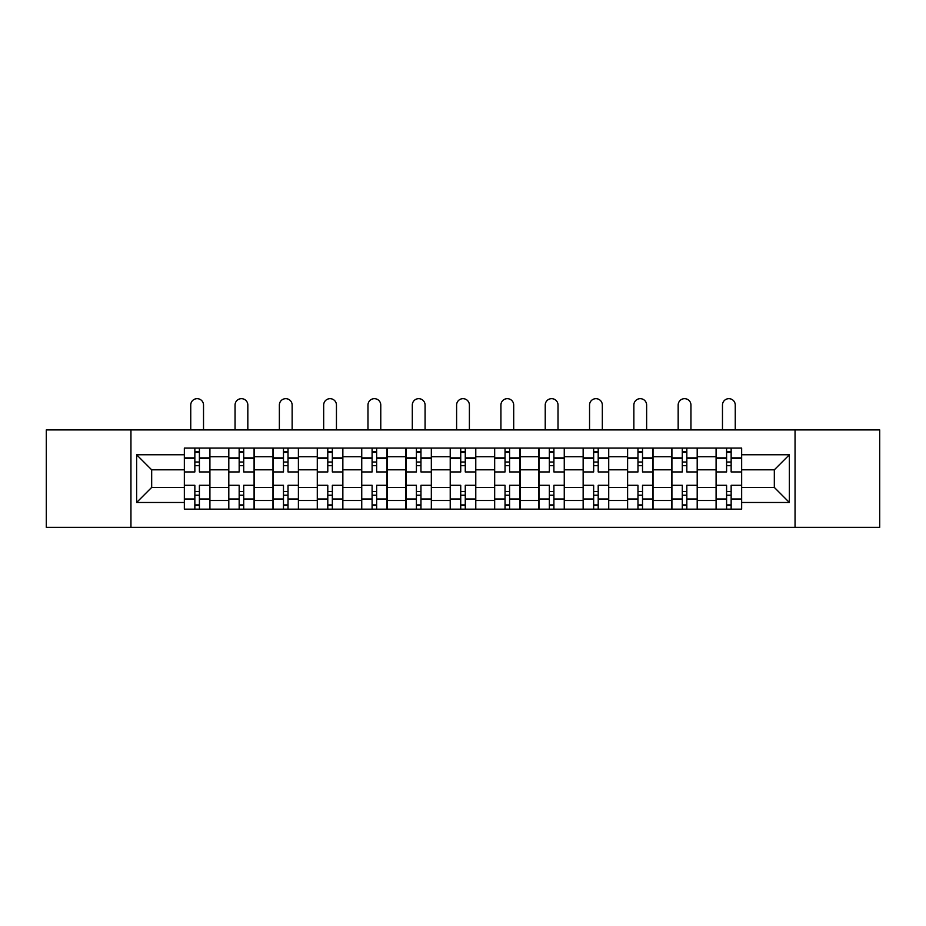 <?xml version="1.0" encoding="UTF-8"?>
<svg xmlns="http://www.w3.org/2000/svg" width="926" height="926" viewBox="0 0 926 926"><rect width="100%" height="100%" fill="white"/><g stroke="black" fill="none" stroke-linecap="round" stroke-linejoin="round"><path stroke-width="1.39" d="M795.052 527.334L879.7 527.334L879.7 429.907L46.3 429.907L46.3 527.334L795.052 527.334L795.052 429.907M228.664 509.161L228.664 456.75L209.913 456.75L209.913 509.161M209.913 456.75L209.913 448.091M228.664 456.75L228.664 448.091M254.222 448.091L254.222 509.161M272.973 509.161L272.973 448.091M298.531 448.091L298.531 509.161M317.282 509.161L317.282 448.091M342.851 448.091L342.851 509.161M361.591 509.161L361.591 448.091M387.161 448.091L387.161 509.161M405.901 509.161L405.901 448.091M431.47 448.091L431.47 509.161M450.221 509.161L450.221 448.091M475.779 448.091L475.779 509.161M494.53 509.161L494.53 448.091M520.099 448.091L520.099 509.161M538.839 509.161L538.839 448.091M564.409 448.091L564.409 509.161M583.149 509.161L583.149 448.091M608.718 448.091L608.718 509.161M627.469 509.161L627.469 448.091M653.027 448.091L653.027 509.161M671.778 509.161L671.778 448.091M697.336 448.091L697.336 509.161M716.087 509.161L716.087 448.091M716.087 487.423L697.336 487.423M671.778 487.423L653.027 487.423M627.469 487.423L608.718 487.423M583.149 487.423L564.409 487.423M538.839 487.423L520.099 487.423M494.53 487.423L475.779 487.423M450.221 487.423L431.47 487.423M405.901 487.423L387.161 487.423M361.591 487.423L342.851 487.423M317.282 487.423L298.531 487.423M272.973 487.423L254.222 487.423M228.664 487.423L209.913 487.423M716.087 469.818L697.336 469.818M671.778 469.818L653.027 469.818M627.469 469.818L608.718 469.818M583.149 469.818L564.409 469.818M538.839 469.818L520.099 469.818M494.53 469.818L475.779 469.818M450.221 469.818L431.47 469.818M405.901 469.818L387.161 469.818M361.591 469.818L342.851 469.818M317.282 469.818L298.531 469.818M272.973 469.818L254.222 469.818M228.664 469.818L209.913 469.818M151.679 487.423L184.343 487.423L184.343 469.818L151.679 469.818L151.679 487.423L136.631 502.482L136.631 454.759L184.343 454.759L184.343 469.818M741.657 469.818L741.657 487.423L774.321 487.423L774.321 469.818L741.657 469.818L741.657 448.091L184.343 448.091L184.343 454.759M741.657 454.759L789.369 454.759L789.369 502.482L741.657 502.482L741.657 487.423M184.343 487.423L184.343 509.161L741.657 509.161L741.657 502.482M184.343 502.482L136.631 502.482M130.948 527.334L130.948 429.907M199.403 504.901L194.854 504.901M194.854 452.351L199.403 452.351M243.712 504.901L239.174 504.901M239.174 452.351L243.712 452.351M288.021 504.901L283.483 504.901M283.483 452.351L288.021 452.351M332.341 504.901L327.792 504.901M327.792 452.351L332.341 452.351M376.65 504.901L372.102 504.901M372.102 452.351L376.65 452.351M420.96 504.901L416.411 504.901M416.411 452.351L420.96 452.351M465.269 504.901L460.731 504.901M460.731 452.351L465.269 452.351M509.589 504.901L505.04 504.901M505.04 452.351L509.589 452.351M553.898 504.901L549.35 504.901M549.35 452.351L553.898 452.351M598.208 504.901L593.659 504.901M593.659 452.351L598.208 452.351M642.517 504.901L637.979 504.901M637.979 452.351L642.517 452.351M686.826 504.901L682.288 504.901M682.288 452.351L686.826 452.351M731.146 504.901L726.597 504.901M726.597 452.351L731.146 452.351M136.631 454.759L151.679 469.818M774.321 487.423L789.369 502.482M774.321 469.818L789.369 454.759M209.774 509.161L209.774 471.947L199.403 471.947L199.403 448.091M194.854 448.091L194.854 471.947L184.494 471.947L184.494 448.091M203.523 429.907L203.523 405.056A6.389 6.389 0 0 0 197.134 398.666A6.389 6.389 0 0 0 190.744 405.056L190.744 429.907M209.774 471.947L209.774 448.091M184.494 509.161L184.494 485.293L194.854 485.293L194.854 509.161M199.403 509.161L199.403 485.293L209.774 485.293M194.854 465.697L199.403 465.697M184.494 485.293L184.494 471.947M199.403 491.544L194.854 491.544M199.403 505.469L194.854 505.469M194.854 495.236L199.403 495.236M199.403 462.005L194.854 462.005M194.854 451.784L199.403 451.784M254.083 509.161L254.083 471.947L243.712 471.947L243.712 448.091M239.174 448.091L239.174 471.947L228.803 471.947L228.803 448.091M247.832 429.907L247.832 405.056A6.389 6.389 0 0 0 241.443 398.666A6.389 6.389 0 0 0 235.054 405.056L235.054 429.907M254.083 471.947L254.083 448.091M228.803 509.161L228.803 485.293L239.174 485.293L239.174 509.161M243.712 509.161L243.712 485.293L254.083 485.293M239.174 465.697L243.712 465.697M228.803 485.293L228.803 471.947M243.712 491.544L239.174 491.544M243.712 505.469L239.174 505.469M239.174 495.236L243.712 495.236M243.712 462.005L239.174 462.005M239.174 451.784L243.712 451.784M298.392 509.161L298.392 471.947L288.021 471.947L288.021 448.091M283.483 448.091L283.483 471.947L273.112 471.947L273.112 448.091M292.141 429.907L292.141 405.056A6.389 6.389 0 0 0 285.752 398.666A6.389 6.389 0 0 0 279.363 405.056L279.363 429.907M298.392 471.947L298.392 448.091M273.112 509.161L273.112 485.293L283.483 485.293L283.483 509.161M288.021 509.161L288.021 485.293L298.392 485.293M283.483 465.697L288.021 465.697M273.112 485.293L273.112 471.947M288.021 491.544L283.483 491.544M288.021 505.469L283.483 505.469M283.483 495.236L288.021 495.236M288.021 462.005L283.483 462.005M283.483 451.784L288.021 451.784M342.701 509.161L342.701 471.947L332.341 471.947L332.341 448.091M327.792 448.091L327.792 471.947L317.421 471.947L317.421 448.091M336.451 429.907L336.451 405.056A6.389 6.389 0 0 0 330.061 398.666A6.389 6.389 0 0 0 323.672 405.056L323.672 429.907M342.701 471.947L342.701 448.091M317.421 509.161L317.421 485.293L327.792 485.293L327.792 509.161M332.341 509.161L332.341 485.293L342.701 485.293M327.792 465.697L332.341 465.697M317.421 485.293L317.421 471.947M332.341 491.544L327.792 491.544M332.341 505.469L327.792 505.469M327.792 495.236L332.341 495.236M332.341 462.005L327.792 462.005M327.792 451.784L332.341 451.784M387.022 509.161L387.022 471.947L376.65 471.947L376.65 448.091M372.102 448.091L372.102 471.947L361.742 471.947L361.742 448.091M380.771 429.907L380.771 405.056A6.389 6.389 0 0 0 374.382 398.666A6.389 6.389 0 0 0 367.981 405.056L367.981 429.907M387.022 471.947L387.022 448.091M361.742 509.161L361.742 485.293L372.102 485.293L372.102 509.161M376.65 509.161L376.65 485.293L387.022 485.293M372.102 465.697L376.65 465.697M361.742 485.293L361.742 471.947M376.65 491.544L372.102 491.544M376.65 505.469L372.102 505.469M372.102 495.236L376.65 495.236M376.65 462.005L372.102 462.005M372.102 451.784L376.65 451.784M431.331 509.161L431.331 471.947L420.96 471.947L420.96 448.091M416.411 448.091L416.411 471.947L406.051 471.947L406.051 448.091M425.08 429.907L425.08 405.056A6.389 6.389 0 0 0 418.691 398.666A6.389 6.389 0 0 0 412.301 405.056L412.301 429.907M431.331 471.947L431.331 448.091M406.051 509.161L406.051 485.293L416.411 485.293L416.411 509.161M420.96 509.161L420.96 485.293L431.331 485.293M416.411 465.697L420.96 465.697M406.051 485.293L406.051 471.947M420.96 491.544L416.411 491.544M420.96 505.469L416.411 505.469M416.411 495.236L420.96 495.236M420.96 462.005L416.411 462.005M416.411 451.784L420.96 451.784M475.64 509.161L475.64 471.947L465.269 471.947L465.269 448.091M460.731 448.091L460.731 471.947L450.36 471.947L450.36 448.091M469.389 429.907L469.389 405.056A6.389 6.389 0 0 0 463 398.666A6.389 6.389 0 0 0 456.611 405.056L456.611 429.907M475.64 471.947L475.64 448.091M450.36 509.161L450.36 485.293L460.731 485.293L460.731 509.161M465.269 509.161L465.269 485.293L475.64 485.293M460.731 465.697L465.269 465.697M450.36 485.293L450.36 471.947M465.269 491.544L460.731 491.544M465.269 505.469L460.731 505.469M460.731 495.236L465.269 495.236M465.269 462.005L460.731 462.005M460.731 451.784L465.269 451.784M519.949 509.161L519.949 471.947L509.589 471.947L509.589 448.091M505.04 448.091L505.04 471.947L494.669 471.947L494.669 448.091M513.698 429.907L513.698 405.056A6.389 6.389 0 0 0 507.309 398.666A6.389 6.389 0 0 0 500.92 405.056L500.92 429.907M519.949 471.947L519.949 448.091M494.669 509.161L494.669 485.293L505.04 485.293L505.04 509.161M509.589 509.161L509.589 485.293L519.949 485.293M505.04 465.697L509.589 465.697M494.669 485.293L494.669 471.947M509.589 491.544L505.04 491.544M509.589 505.469L505.04 505.469M505.04 495.236L509.589 495.236M509.589 462.005L505.04 462.005M505.04 451.784L509.589 451.784M564.258 509.161L564.258 471.947L553.898 471.947L553.898 448.091M549.35 448.091L549.35 471.947L538.978 471.947L538.978 448.091M558.019 429.907L558.019 405.056A6.389 6.389 0 0 0 551.618 398.666A6.389 6.389 0 0 0 545.229 405.056L545.229 429.907M564.258 471.947L564.258 448.091M538.978 509.161L538.978 485.293L549.35 485.293L549.35 509.161M553.898 509.161L553.898 485.293L564.258 485.293M549.35 465.697L553.898 465.697M538.978 485.293L538.978 471.947M553.898 491.544L549.35 491.544M553.898 505.469L549.35 505.469M549.35 495.236L553.898 495.236M553.898 462.005L549.35 462.005M549.35 451.784L553.898 451.784M608.579 509.161L608.579 471.947L598.208 471.947L598.208 448.091M593.659 448.091L593.659 471.947L583.299 471.947L583.299 448.091M602.328 429.907L602.328 405.056A6.389 6.389 0 0 0 595.939 398.666A6.389 6.389 0 0 0 589.549 405.056L589.549 429.907M608.579 471.947L608.579 448.091M583.299 509.161L583.299 485.293L593.659 485.293L593.659 509.161M598.208 509.161L598.208 485.293L608.579 485.293M593.659 465.697L598.208 465.697M583.299 485.293L583.299 471.947M598.208 491.544L593.659 491.544M598.208 505.469L593.659 505.469M593.659 495.236L598.208 495.236M598.208 462.005L593.659 462.005M593.659 451.784L598.208 451.784M652.888 509.161L652.888 471.947L642.517 471.947L642.517 448.091M637.979 448.091L637.979 471.947L627.608 471.947L627.608 448.091M646.637 429.907L646.637 405.056A6.389 6.389 0 0 0 640.248 398.666A6.389 6.389 0 0 0 633.859 405.056L633.859 429.907M652.888 471.947L652.888 448.091M627.608 509.161L627.608 485.293L637.979 485.293L637.979 509.161M642.517 509.161L642.517 485.293L652.888 485.293M637.979 465.697L642.517 465.697M627.608 485.293L627.608 471.947M642.517 491.544L637.979 491.544M642.517 505.469L637.979 505.469M637.979 495.236L642.517 495.236M642.517 462.005L637.979 462.005M637.979 451.784L642.517 451.784M697.197 509.161L697.197 471.947L686.826 471.947L686.826 448.091M682.288 448.091L682.288 471.947L671.917 471.947L671.917 448.091M690.946 429.907L690.946 405.056A6.389 6.389 0 0 0 684.557 398.666A6.389 6.389 0 0 0 678.168 405.056L678.168 429.907M697.197 471.947L697.197 448.091M671.917 509.161L671.917 485.293L682.288 485.293L682.288 509.161M686.826 509.161L686.826 485.293L697.197 485.293M682.288 465.697L686.826 465.697M671.917 485.293L671.917 471.947M686.826 491.544L682.288 491.544M686.826 505.469L682.288 505.469M682.288 495.236L686.826 495.236M686.826 462.005L682.288 462.005M682.288 451.784L686.826 451.784M741.506 509.161L741.506 471.947L731.146 471.947L731.146 448.091M726.597 448.091L726.597 471.947L716.226 471.947L716.226 448.091M735.256 429.907L735.256 405.056A6.389 6.389 0 0 0 728.866 398.666A6.389 6.389 0 0 0 722.477 405.056L722.477 429.907M741.506 471.947L741.506 448.091M716.226 509.161L716.226 485.293L726.597 485.293L726.597 509.161M731.146 509.161L731.146 485.293L741.506 485.293M726.597 465.697L731.146 465.697M716.226 485.293L716.226 471.947M731.146 491.544L726.597 491.544M731.146 505.469L726.597 505.469M726.597 495.236L731.146 495.236M731.146 462.005L726.597 462.005M726.597 451.784L731.146 451.784M671.778 456.75L653.027 456.75M627.469 456.75L608.718 456.75M583.149 456.75L564.409 456.75M538.839 456.75L520.099 456.75M494.53 456.75L475.779 456.75M450.221 456.75L431.47 456.75M405.901 456.75L387.161 456.75M361.591 456.75L342.851 456.75M317.282 456.75L298.531 456.75M272.973 456.75L254.222 456.75M716.087 456.75L697.336 456.75M671.778 500.491L653.027 500.491M627.469 500.491L608.718 500.491M583.149 500.491L564.409 500.491M538.839 500.491L520.099 500.491M494.53 500.491L475.779 500.491M450.221 500.491L431.47 500.491M405.901 500.491L387.161 500.491M361.591 500.491L342.851 500.491M317.282 500.491L298.531 500.491M272.973 500.491L254.222 500.491M228.664 500.491L209.913 500.491M716.087 500.491L697.336 500.491M209.774 457.884L199.403 457.884M194.854 457.884L184.494 457.884M194.854 458.266L184.494 458.266M194.854 498.975L184.494 498.975M194.854 499.357L184.494 499.357M209.774 499.357L199.403 499.357M209.774 458.266L199.403 458.266M209.774 498.975L199.403 498.975M254.083 457.884L243.712 457.884M239.174 457.884L228.803 457.884M239.174 458.266L228.803 458.266M239.174 498.975L228.803 498.975M239.174 499.357L228.803 499.357M254.083 499.357L243.712 499.357M254.083 458.266L243.712 458.266M254.083 498.975L243.712 498.975M298.392 457.884L288.021 457.884M283.483 457.884L273.112 457.884M283.483 458.266L273.112 458.266M283.483 498.975L273.112 498.975M283.483 499.357L273.112 499.357M298.392 499.357L288.021 499.357M298.392 458.266L288.021 458.266M298.392 498.975L288.021 498.975M342.701 457.884L332.341 457.884M327.792 457.884L317.421 457.884M327.792 458.266L317.421 458.266M327.792 498.975L317.421 498.975M327.792 499.357L317.421 499.357M342.701 499.357L332.341 499.357M342.701 458.266L332.341 458.266M342.701 498.975L332.341 498.975M387.022 457.884L376.65 457.884M372.102 457.884L361.742 457.884M372.102 458.266L361.742 458.266M372.102 498.975L361.742 498.975M372.102 499.357L361.742 499.357M387.022 499.357L376.65 499.357M387.022 458.266L376.65 458.266M387.022 498.975L376.65 498.975M431.331 457.884L420.96 457.884M416.411 457.884L406.051 457.884M416.411 458.266L406.051 458.266M416.411 498.975L406.051 498.975M416.411 499.357L406.051 499.357M431.331 499.357L420.96 499.357M431.331 458.266L420.96 458.266M431.331 498.975L420.96 498.975M475.64 457.884L465.269 457.884M460.731 457.884L450.36 457.884M460.731 458.266L450.36 458.266M460.731 498.975L450.36 498.975M460.731 499.357L450.36 499.357M475.64 499.357L465.269 499.357M475.64 458.266L465.269 458.266M475.64 498.975L465.269 498.975M519.949 457.884L509.589 457.884M505.04 457.884L494.669 457.884M505.04 458.266L494.669 458.266M505.04 498.975L494.669 498.975M505.04 499.357L494.669 499.357M519.949 499.357L509.589 499.357M519.949 458.266L509.589 458.266M519.949 498.975L509.589 498.975M564.258 457.884L553.898 457.884M549.35 457.884L538.978 457.884M549.35 458.266L538.978 458.266M549.35 498.975L538.978 498.975M549.35 499.357L538.978 499.357M564.258 499.357L553.898 499.357M564.258 458.266L553.898 458.266M564.258 498.975L553.898 498.975M608.579 457.884L598.208 457.884M593.659 457.884L583.299 457.884M593.659 458.266L583.299 458.266M593.659 498.975L583.299 498.975M593.659 499.357L583.299 499.357M608.579 499.357L598.208 499.357M608.579 458.266L598.208 458.266M608.579 498.975L598.208 498.975M652.888 457.884L642.517 457.884M637.979 457.884L627.608 457.884M637.979 458.266L627.608 458.266M637.979 498.975L627.608 498.975M637.979 499.357L627.608 499.357M652.888 499.357L642.517 499.357M652.888 458.266L642.517 458.266M652.888 498.975L642.517 498.975M697.197 457.884L686.826 457.884M682.288 457.884L671.917 457.884M682.288 458.266L671.917 458.266M682.288 498.975L671.917 498.975M682.288 499.357L671.917 499.357M697.197 499.357L686.826 499.357M697.197 458.266L686.826 458.266M697.197 498.975L686.826 498.975M741.506 457.884L731.146 457.884M726.597 457.884L716.226 457.884M726.597 458.266L716.226 458.266M726.597 498.975L716.226 498.975M726.597 499.357L716.226 499.357M741.506 499.357L731.146 499.357M741.506 458.266L731.146 458.266M741.506 498.975L731.146 498.975"/></g></svg>
